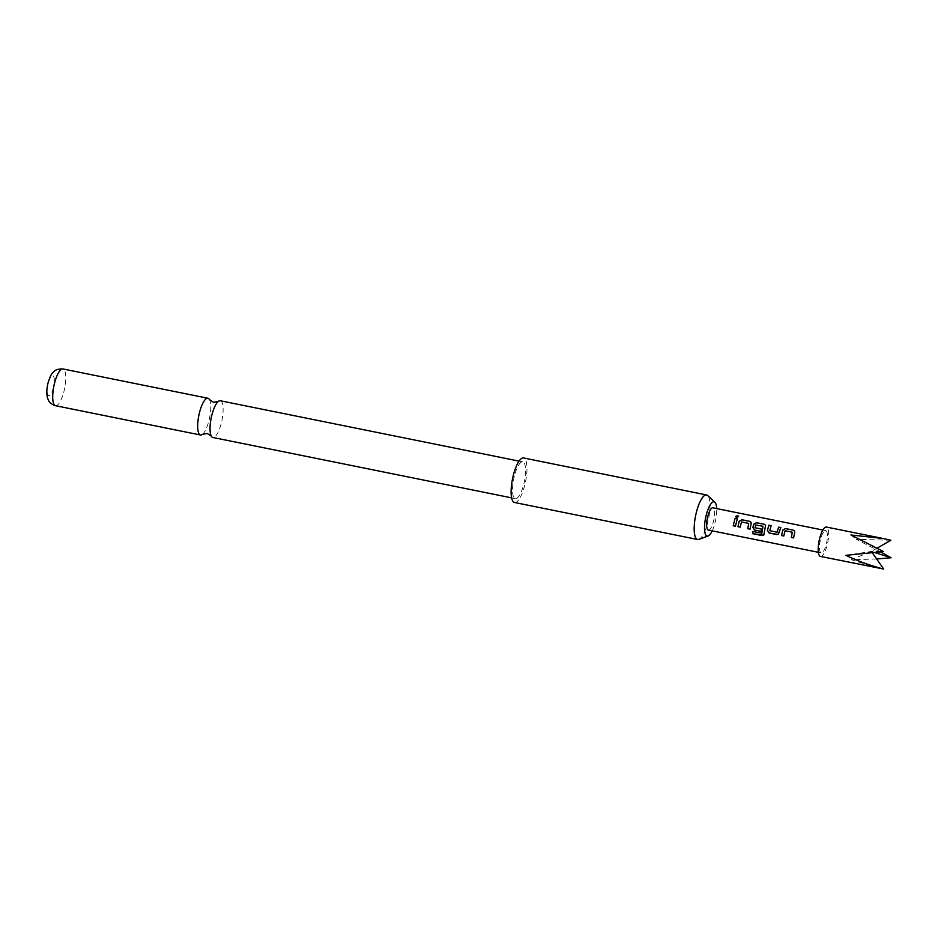<?xml version="1.0" encoding="UTF-8"?>
<svg xmlns="http://www.w3.org/2000/svg" width="938" height="938" viewBox="0 0 938 938"><rect width="100%" height="100%" fill="white"/><g stroke="black" fill="none" stroke-linecap="round" stroke-linejoin="round"><path stroke-width="0.7" stroke-dasharray="4.69 3.52" d="M738.534 516.475L736.6 517.706L735.638 516.662M220.289 400.749A18.737 5.499 -78.6 0 1 221.345 422.979A18.737 5.499 -78.6 0 1 212.867 437.495M708.366 530.076A11.362 3.33 101.4 0 0 710.734 528.305A11.362 3.33 101.4 0 0 714.416 516.111A11.362 3.33 101.4 0 0 712.868 507.81M823.318 532.374A11.362 3.33 101.4 0 0 819.624 544.579A11.362 3.33 101.4 0 0 821.184 552.869A11.362 3.33 101.4 0 0 823.552 551.11A11.362 3.33 101.4 0 0 827.234 538.904A11.362 3.33 101.4 0 0 825.686 530.603A11.362 3.33 101.4 0 0 823.318 532.374M820.457 556.433A14.996 4.397 101.4 0 0 823.587 554.1A14.996 4.397 101.4 0 0 828.453 537.99A14.996 4.397 101.4 0 0 826.401 527.039M876.69 559.001L851.258 559.693L877.37 567.936M712.188 530.849A17.47 5.124 101.4 0 0 715.061 522.548A17.47 5.124 101.4 0 0 716.679 508.584M698.833 539.373A22.711 6.66 101.4 0 0 707.873 521.903A22.711 6.66 101.4 0 0 707.686 495.545M514.54 502.498A22.711 6.66 101.4 0 0 525.21 483.246A22.711 6.66 101.4 0 0 524.483 458.424A22.711 6.66 101.4 0 0 523.545 457.967M202.444 434.353A18.737 5.499 101.4 0 0 208.975 420.482A18.737 5.499 101.4 0 0 209.467 399.6M53.349 387.722A10.224 3.002 -78.6 0 1 48.307 395.426A10.224 3.002 -78.6 0 1 48.155 383.513A10.224 3.002 -78.6 0 1 53.196 375.798A10.224 3.002 -78.6 0 1 53.349 387.722M514.282 476.375A18.737 5.499 101.4 0 0 515.325 498.606A18.737 5.499 101.4 0 0 523.803 484.102A18.737 5.499 101.4 0 0 522.747 461.871A18.737 5.499 101.4 0 0 514.282 476.375M890.877 540.253L856.335 539.338L880.583 551.872M872.328 552.763L871.402 551.438L845.877 555.319M874.755 552.505L871.402 551.438L883.479 551.556M877.253 548.073L871.402 551.438L851.258 559.693M850.942 534.965L856.335 539.338M737.327 518.937L735.451 526.206M740.281 527.144L741.301 522.056M748.876 523.65L741.501 521.938M751.092 522.396L749.978 529.138M752.897 531.529L761.668 533.3M765.619 525.327L764.282 533.98M764.364 533.91L763.767 535.141M761.48 529.02L760.999 531.365M763.169 526.535L755.829 524.905L754.949 527.543M780.826 527.719L779.408 532.807M779.478 532.819L778.118 534.449M771.071 525.749L769.711 530.521M783.875 535.95L784.883 530.873M792.458 532.456L785.083 530.744M794.685 531.201L793.56 537.943M55.541 405.708A18.737 5.499 101.4 0 0 64.007 391.193A18.737 5.499 101.4 0 0 62.963 368.962M818.37 552.306L821.184 552.869M511.644 497.855L515.325 498.606M519.066 461.121L522.747 461.871M822.872 530.04L825.686 530.603"/><path stroke-width="1.41" d="M737.596 515.525L738.534 516.381L736.576 517.565L735.627 516.615L737.596 515.525L738.534 516.475M511.644 497.855L212.867 437.495A18.737 5.499 -78.6 0 1 211.32 436.147A18.737 5.499 -78.6 0 1 211.812 415.264A18.737 5.499 -78.6 0 1 218.343 401.394A18.737 5.499 -78.6 0 1 220.289 400.749L519.066 461.121M781.565 535.528L782.738 530.122L785.493 528.551L793.314 530.134L794.662 531.143L794.732 532.538L793.56 537.943L791.32 537.497L792.305 532.209L785.083 530.744L783.793 535.973L781.565 535.528L782.738 530.122M793.63 537.92L791.391 537.462L792.305 532.209M776.945 534.59L769.125 533.007L767.413 530.392L768.879 525.198L771.106 525.643L769.828 530.709L777.063 532.174L778.634 527.168L780.873 527.625L778.118 534.449L769.125 533.007M752.827 531.506L761.832 533.171L763.004 526.288L755.582 524.952L755.055 527.731L761.41 529.009L760.999 531.365L754.598 530.076L752.886 527.449L753.683 524.248L756.427 522.689L764.259 524.26L765.607 525.268L763.767 535.141L762.09 535.586L752.71 533.687L752.827 531.506M761.668 533.3L763.004 526.288M737.983 526.722L739.156 521.317L741.899 519.746L749.732 521.329L751.08 522.337L751.15 523.732L749.978 529.138L747.738 528.692L748.723 523.404L741.501 521.938L740.211 527.168L737.983 526.722L739.156 521.317M750.048 529.114L747.809 528.657L748.723 523.404M733.211 525.761L735.052 518.362L737.28 518.82L735.451 526.206L733.211 525.761L735.052 518.362M822.872 530.04L712.868 507.81A11.362 3.33 101.4 0 0 710.5 509.58A11.362 3.33 101.4 0 0 706.806 521.786A11.362 3.33 101.4 0 0 708.366 530.076L818.37 552.306M883.315 538.541L826.401 527.039A14.996 4.397 101.4 0 0 823.271 529.372A14.996 4.397 101.4 0 0 818.405 545.482A14.996 4.397 101.4 0 0 820.457 556.433L883.702 569.038C870.37 565.637 857.754 561.065 845.877 555.319L883.479 551.556L850.942 534.965L883.315 538.541L890.877 540.253L877.253 548.073M716.679 508.584A17.47 5.124 101.4 0 0 714.908 502.276A17.47 5.124 101.4 0 0 706.173 515.349A17.47 5.124 101.4 0 0 708.096 535.973A17.47 5.124 101.4 0 0 712.188 530.849M714.908 502.276L707.686 495.545A22.711 6.66 101.4 0 0 707.533 495.416A22.711 6.66 101.4 0 0 706.595 494.959A22.711 6.66 101.4 0 0 696.324 512.547A22.711 6.66 101.4 0 0 696.664 539.033A22.711 6.66 101.4 0 0 697.602 539.491A22.711 6.66 101.4 0 0 698.833 539.373L708.096 535.973M706.595 494.959L523.545 457.967A22.711 6.66 101.4 0 0 512.875 477.231A22.711 6.66 101.4 0 0 513.602 502.041A22.711 6.66 101.4 0 0 514.54 502.498L697.602 539.491M218.343 401.394L213.547 402.285L209.467 399.6A18.737 5.499 101.4 0 0 207.919 398.251A18.737 5.499 101.4 0 0 199.442 412.767A18.737 5.499 101.4 0 0 200.498 434.998A18.737 5.499 101.4 0 0 202.444 434.353L207.239 433.462L211.32 436.147M880.583 551.872L891.1 557.735L876.69 559.001M883.702 569.038L872.328 552.763M891.1 557.735L874.755 552.505M735.087 518.48L737.327 518.937M735.521 526.183L733.282 525.726M735.638 516.662L737.596 515.701M739.203 521.387L741.899 519.746M740.281 527.144L738.054 526.687M741.946 519.863L749.732 521.329M749.767 521.446L751.092 522.396M763.802 535.094L752.71 533.687M752.78 533.581L752.897 531.447M761.07 531.342L754.668 530.04L752.956 527.461L753.73 524.33L756.474 522.806L764.259 524.26M764.294 524.377L765.619 525.327M761.48 529.02L755.055 527.731M769.195 532.983L767.413 530.392M778.165 534.426L777.016 534.566M769.828 530.709L777.121 532.186L778.634 527.168M778.669 527.285L780.908 527.742M767.483 530.404L768.879 525.198M768.914 525.315L771.142 525.761M782.784 530.193L785.493 528.551M783.875 535.95L781.635 535.492M785.528 528.669L793.314 530.134M793.349 530.251L794.685 531.201M54.486 383.466A18.737 5.499 101.4 0 0 55.541 405.708C49.667 403.926 48.471 400.186 48.6 400.514L47.65 398.357C46.443 394.511 46.548 389.446 47.979 383.15C49.784 377.24 51.402 373.758 52.833 372.691C54.24 371.753 54.486 368.845 62.963 368.962A18.737 5.499 101.4 0 0 54.486 383.466M55.541 405.708L200.498 434.998M62.963 368.962L207.919 398.251"/></g></svg>
